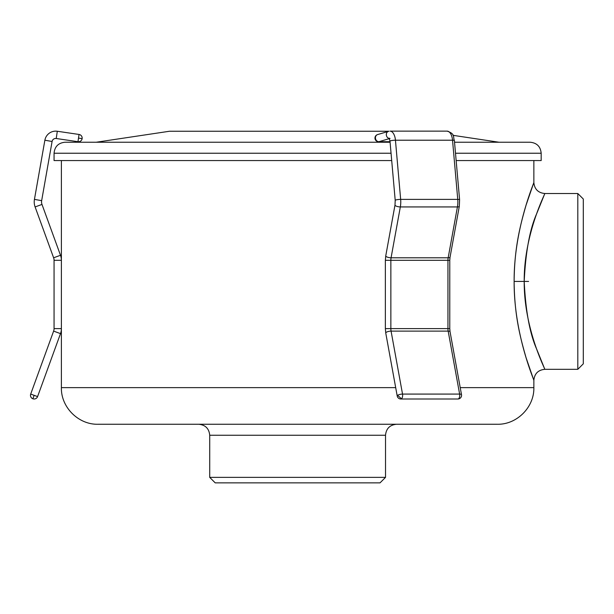 <?xml version="1.0" encoding="UTF-8"?>
<svg xmlns="http://www.w3.org/2000/svg" width="614" height="614" viewBox="0 0 614 614"><rect width="100%" height="100%" fill="white"/><g stroke="black" fill="none" stroke-linecap="round" stroke-linejoin="round"><path stroke-width="0.92" d="M54.063 328.613L61.385 328.613L61.385 260.298A14.652 14.652 0 0 0 60.502 255.286L53.618 257.788L35.105 206.933L53.618 257.788A7.322 7.322 0 0 1 54.063 260.298L54.063 328.613A7.322 7.322 0 0 1 53.618 331.115L60.502 333.625L37.584 396.59L60.502 333.625A14.652 14.652 0 0 0 61.385 328.613L61.385 387.634C60.878 407.205 78.439 424.765 98.01 424.259L497.233 424.259C516.804 424.765 534.357 407.205 533.858 387.634L460.224 387.634M528.6 281.419L514.133 281.419C513.841 332.972 533.167 377.779 533.781 380.112L526.037 357.594C520.58 338.452 514.386 316.287 514.133 281.419C513.849 229.828 533.175 185.06 533.781 182.726L526.037 205.253C520.572 224.394 514.386 246.575 514.133 281.419L524.202 281.419C523.903 235.561 544.134 195.766 544.764 193.694L536.667 213.718C529.782 229.306 525.63 251.878 524.202 281.419C523.895 327.247 544.127 367.072 544.764 369.144L536.667 349.128C529.782 333.548 525.63 310.976 524.202 281.419M529.099 195.736L529.913 193.349M530.565 191.484L531.302 189.419M391.057 153.231L54.063 153.231L54.063 160.553L391.701 160.553M455.504 153.231L541.18 153.231L541.18 160.553L456.148 160.553M54.063 153.231C54.707 146.554 58.376 142.893 65.046 142.241L390.082 142.241M454.537 142.241L530.189 142.241C536.866 142.893 540.527 146.554 541.18 153.231M388.9 131.258L169.433 131.258L96.175 142.241L297.621 142.241M539.199 206.949L539.844 205.306M577.805 369.321L577.805 193.517L583.3 199.013L583.3 363.826L577.805 369.321L544.841 369.321C538.171 369.973 534.51 373.634 533.858 380.312L533.858 387.634M215.215 482.865L380.028 482.865L385.523 477.37L209.719 477.37L215.215 482.865M32.887 398.778A3.661 3.661 0 0 0 37.584 396.59L30.7 394.081A3.661 3.661 0 0 0 32.887 398.778L34.138 395.332M53.618 331.115L30.7 394.081M60.502 255.286L41.99 204.431A7.322 7.322 0 0 1 41.66 200.655L52.09 141.489A3.661 3.661 0 0 1 56.235 138.503L77.97 141.711L56.235 138.503L57.302 131.258A10.991 10.991 0 0 0 44.876 140.215L34.445 199.381A14.652 14.652 0 0 0 35.105 206.933L41.99 204.431M78.508 138.089L77.97 141.711A3.661 3.661 0 0 0 82.13 138.618L78.508 138.089L79.045 134.458A3.661 3.661 0 0 1 82.13 138.618A3.661 3.661 0 0 0 79.045 134.458L57.302 131.258M41.66 200.655L34.445 199.381L44.876 140.215L52.09 141.489M374.977 138.365L375.453 138.089A3.661 3.139 -106.4 0 1 377.595 134.573L388.462 131.365A3.661 3.139 -106.4 0 0 386.344 135.049A3.661 3.139 -106.4 0 0 389.284 138.457M377.595 134.573A3.661 3.661 0 0 0 378.631 141.75A3.661 1.834 -90 0 0 378.899 141.711L389.368 138.618M458.535 398.778A3.661 2.978 53.9 0 0 460.063 398.294A3.661 3.661 0 0 0 461.505 394.679A3.661 1.082 169.7 0 0 459.625 394.081A3.661 1.834 90 0 1 458.535 398.778A3.661 1.834 90 0 1 457.906 399L400.812 399A3.661 1.834 -90 0 0 401.441 398.778A3.661 1.834 -90 0 0 402.531 394.081A3.661 1.082 169.7 0 0 397.642 395.332A3.661 1.082 169.7 0 0 397.212 395.992A3.661 3.661 0 0 0 400.812 399M397.642 395.332L401.441 398.778M385.523 477.37L385.523 435.249L209.719 435.249C209.067 428.572 205.406 424.911 198.729 424.259M61.385 387.634L395.685 387.634M54.063 260.298L61.385 260.298L61.385 160.553M77.97 141.711A3.661 3.661 0 0 0 82.13 138.618A3.661 3.661 0 0 0 79.045 134.458M385.753 255.884L385.362 260.298L390.857 260.298A7.322 3.661 90 0 1 391.072 257.788L448.166 257.788L457.422 206.933L400.328 206.933A3.661 1.082 10.3 0 1 396.682 206.296A3.661 1.082 10.3 0 1 395.002 205.03L385.753 255.884A3.661 1.082 10.3 0 0 387.426 257.151A3.661 1.082 10.3 0 0 391.072 257.788L400.328 206.933A14.652 7.322 -90 0 0 400.658 199.381L395.447 140.215A10.991 5.495 -90 0 0 390.036 131.135L447.13 131.135A10.991 5.495 90 0 1 452.533 140.215A3.661 0.553 -5 0 1 454.383 140.529L459.594 199.696A3.661 0.553 -5 0 0 457.752 199.381A14.652 7.322 90 0 1 457.422 206.933A3.661 1.082 10.3 0 0 459.303 206.335L459.594 199.696M395.209 200.341A3.661 0.553 -5 0 1 396.997 199.703A3.661 0.553 -5 0 1 400.658 199.381L457.752 199.381L452.533 140.215L395.447 140.215A3.661 0.553 -5 0 0 391.786 140.537A3.661 0.553 -5 0 0 389.99 141.174L395.209 200.341L395.002 205.03M390.036 141.711L378.899 141.711A3.661 3.139 -106.4 0 1 375.453 138.089M385.362 260.298L385.362 328.613L390.857 328.613L390.857 260.298L447.944 260.298A7.322 3.661 -90 0 1 448.166 257.788A3.661 1.082 10.3 0 0 450.047 257.189L459.303 206.335M385.362 328.613L385.753 333.026A3.661 1.082 -10.3 0 1 387.426 331.76A3.661 1.082 -10.3 0 1 391.072 331.115A7.322 3.661 90 0 1 390.857 328.613L447.944 328.613L447.944 260.298L449.778 260.298L450.047 257.189M449.778 328.613L450.047 331.713A3.661 1.082 -10.3 0 0 448.166 331.115L459.625 394.081L402.531 394.081L391.072 331.115L448.166 331.115A7.322 3.661 -90 0 1 447.944 328.613L449.778 328.613L449.778 260.298M533.858 160.553L533.858 182.535C534.51 189.204 538.171 192.865 544.841 193.517L577.805 193.517M453.009 135.333L499.059 142.241M209.719 435.249L209.719 477.37M385.523 435.249C386.175 428.572 389.836 424.911 396.506 424.259M390.036 138.465L389.084 138.165L389.99 141.174M390.043 141.75L378.631 141.75M447.13 131.135C455.504 133.975 452.802 136.676 454.383 140.529M450.047 331.713L461.505 394.679M457.906 399A3.661 3.661 0 0 0 460.063 398.294M385.753 333.026L397.212 395.992"/></g></svg>
